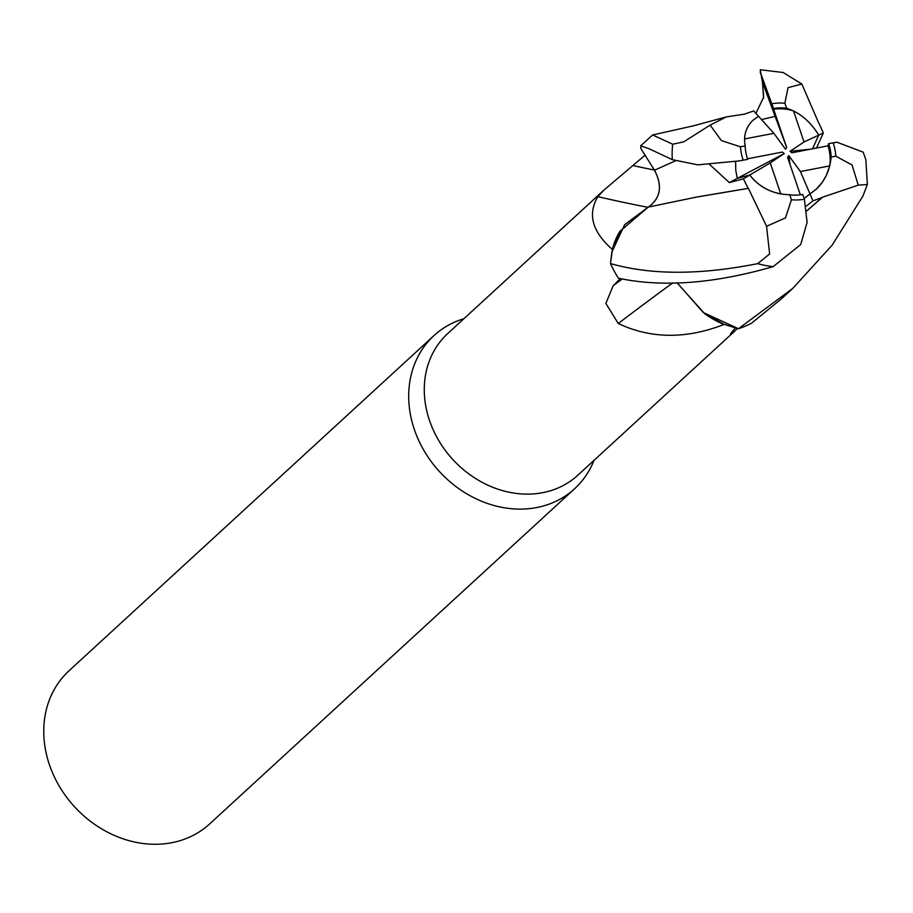 <?xml version="1.0" encoding="UTF-8"?>
<svg xmlns="http://www.w3.org/2000/svg" width="913" height="913" viewBox="0 0 913 913"><rect width="100%" height="100%" fill="white"/><g stroke="black" fill="none" stroke-linecap="round" stroke-linejoin="round"><path stroke-width="1.37" d="M748.34 188.249L766.566 226.264L769.636 254.008L757.63 263.652C699.917 275.133 650.866 275.11 610.5 263.572L611.904 251.988L624.618 224.735L648.276 207.091L624.629 224.724L611.904 251.988L610.5 263.321L612.406 249.671A96.162 81.371 47.4 0 1 612.338 249.454C592.206 231.708 587.39 214.099 597.889 196.637L604.235 189.824L645.217 155.062M821.985 197.368L858.254 185.145L867.35 184.517L862.842 196.249L832.108 245.198L792.849 288.325L738.457 328.726L703.295 312.554L677.138 282.802L703.272 312.531L738.206 328.669L724.237 324.435A96.162 81.371 47.4 0 1 724.032 324.469C686.04 339.214 650.775 338.894 618.249 323.499L605.867 303.436L613.159 285.735L620.406 278.568M604.235 189.824L447.678 333.61A96.162 81.371 47.4 0 0 429.475 420.402A96.162 81.371 47.4 0 0 577.781 475.262L734.337 331.487L730.514 333.85L735.25 327.984M737.373 328.486L734.337 331.487M463.895 318.717A103.968 87.979 47.4 0 0 433.995 335.585A103.968 87.979 47.4 0 0 414.319 429.418A103.968 87.979 47.4 0 0 574.642 488.729A103.968 87.979 47.4 0 0 593.986 460.38M433.995 335.585L69.046 670.747A103.968 87.979 47.4 0 0 49.37 764.58A103.968 87.979 47.4 0 0 209.693 823.891L574.642 488.729M829.689 165.915L826.345 175.342L822.465 182.064L816.313 189.151L809.979 193.876L800.416 171.53L829.689 165.915A46.78 39.59 47.4 0 0 828.011 145.806L791.925 152.791L790.03 151.296L804.022 141.96L818.744 135.113L812.547 148.796M806.236 206.155L812.958 200.849L809.979 193.876L804.148 198.498L816.313 189.151C824.918 180.968 829.86 170.286 831.161 157.082L835.852 156.18L852.057 164.991L858.254 185.145M743.376 178.822L770.252 162.891L780.763 193.933C767.765 191.376 757.425 185.077 749.756 175.034L737.316 178.377L735.764 170.183L735.616 161.521L735.752 170.183L737.316 178.377L729.361 182.589L743.376 178.822L748.204 188.352L694.93 197.322M647.819 207.285A1525.509 488.09 35.7 0 1 597.889 196.637M748.124 188.409L696.322 197.128L648.276 207.091L619.938 231.309A82.718 69.993 47.4 0 0 612.338 249.454M619.938 231.309L612.406 249.671M745.019 113.931L753.75 110.952L758.532 116.271L753.031 120.231L758.532 116.271L773.859 133.321L744.574 138.936C744.882 131.461 747.701 125.229 753.031 120.231C745.989 126.975 743.365 135.535 745.156 145.897L740.454 146.799L721.407 140.602L710.131 125.115L683.643 141.892L672.664 144.197A103.968 87.979 47.4 0 0 672.288 159.649L649.2 148.808L640.709 145.749L640.903 148.602L654.507 170.229C662.781 186.195 660.556 198.6 647.831 207.422M672.79 282.859A1525.509 445.076 -45.2 0 0 618.249 323.499M676.978 282.802L704.619 313.616A82.718 69.993 47.4 0 0 724.032 324.469M704.619 313.616L724.237 324.435M654.518 170.206C662.747 185.955 660.647 198.292 648.23 207.217C660.647 198.292 662.747 185.955 654.518 170.206L675.449 160.825M790.03 151.296L810.676 149.161M804.022 141.96L793.511 110.93C803.668 116.088 812.079 124.157 818.744 135.113C810.196 121.315 799.457 112.345 786.55 108.213A46.78 39.59 47.4 0 0 773.551 108.556L775.137 116.385L761.488 119.557L775.137 116.385L773.676 109.298L786.698 147.564L785.522 149.253L773.859 133.321M793.511 110.93A46.78 39.59 47.4 0 0 773.676 109.298M800.336 194.811L787.565 157.287L788.752 155.598L790.053 164.58M788.752 155.598L800.416 171.53M747.507 158.805L782.35 152.06L784.233 153.555L737.316 178.377L749.767 175.034C759.627 187.633 772.957 194.207 789.756 194.766L791.445 199.753L785.465 217.922L766.566 226.264M784.233 153.555L770.252 162.891M818.767 123.175L801.819 83.996L783.16 72.515L760.232 69.753L762.435 82.147L786.698 147.564M745.156 145.897A46.78 39.59 47.4 0 0 747.656 159.261A46.78 39.59 47.4 0 0 747.679 159.33L739.256 160.916L697.84 164.842L672.288 159.649M831.161 157.082A46.78 39.59 47.4 0 0 828.662 143.718A46.78 39.59 47.4 0 0 828.627 143.649L828.011 145.806M812.536 148.796L818.744 135.101L823.343 132.967L818.881 123.107M867.35 184.517L865.844 159.695L863.196 152.163L836.913 142.2L828.627 143.649M745.145 114.045L726.337 116.91L710.131 125.115M672.664 144.197L652.635 134.976L640.709 145.749M762.435 82.147L763.645 97.223L755.918 113.36M822.122 197.607L806.955 210.8M812.958 200.849L822.065 197.516L806.944 210.675M610.5 263.572A103.968 87.968 47.4 0 0 618.432 278.237C662.496 287.538 714.069 283.669 773.14 266.63L800.69 244.57L807.103 222.384L804.376 199.194M738.457 328.726A103.968 87.968 47.4 0 0 751.787 323.008L781.345 298.893L792.849 288.325M816.519 148.032L823.343 132.967M709.492 164.363L729.361 182.589M760.358 72.424L773.551 108.556M786.55 108.213L784.872 103.226L788.01 87.659L801.819 83.996M789.756 194.766A46.78 39.59 47.4 0 0 802.755 194.423L804.387 199.194A51.984 43.984 47.4 0 1 791.445 199.753M654.393 170.046A1516.037 485.054 35.7 0 1 633.485 165.675M622.346 278.887A1516.037 442.314 -45.2 0 0 613.159 285.735M740.454 146.799A51.984 43.984 47.4 0 0 743.159 160.117A51.984 43.984 47.4 0 0 743.182 160.197M835.852 156.18A51.984 43.984 47.4 0 0 833.158 142.862A51.984 43.984 47.4 0 0 833.124 142.782M763.473 93.217L763.576 98.273M757.63 263.652A103.968 87.979 47.4 0 0 773.14 266.63M784.872 103.226A51.984 43.984 47.4 0 0 771.93 103.785M726.337 116.898L693.606 125.789L652.635 134.976M762.948 88.607L763.565 98.387M760.62 73.691L760.244 71.933"/></g></svg>
